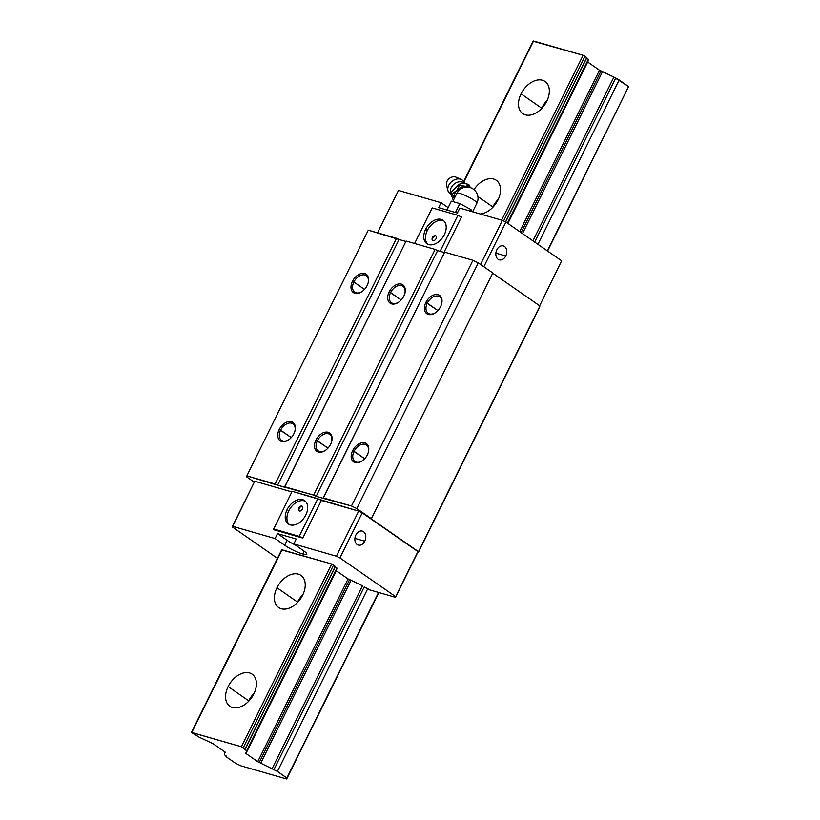 <?xml version="1.0" encoding="UTF-8"?>
<svg xmlns="http://www.w3.org/2000/svg" width="820" height="820" viewBox="0 0 820 820"><rect width="100%" height="100%" fill="white"/><g stroke="black" fill="none" stroke-linecap="round" stroke-linejoin="round"><path stroke-width="1.23" d="M246.676 476.881L254.302 482.18L246.676 476.881L246.851 475.877L246.676 476.881M327.979 448.13L315.925 440.053A11.172 7.421 124.8 0 1 327.18 432.099A11.172 7.421 124.8 0 1 331.618 441.703A11.172 7.421 124.8 0 1 330.614 444.286A11.172 7.421 124.8 0 1 325.745 450.149A11.172 7.421 124.8 0 1 316.171 450.723A11.172 7.421 124.8 0 1 315.925 440.053A11.172 7.421 124.8 0 1 328.154 432.294A11.172 7.421 124.8 0 1 330.614 444.286A11.172 7.421 124.8 0 1 318.385 452.045A11.172 7.421 124.8 0 1 315.925 440.053L317.35 440.74A10.055 6.673 -55.2 0 0 317.504 450.272A10.055 6.673 -55.2 0 0 325.97 449.985A10.055 6.673 -55.2 0 1 318.221 450.897A10.055 6.673 -55.2 0 1 317.35 440.74A10.055 6.673 -55.2 0 1 329.702 434.395A10.055 6.673 -55.2 0 1 331.536 441.98A10.055 6.673 -55.2 0 0 327.375 433.575A10.055 6.673 -55.2 0 0 317.35 440.74L327.979 448.13M437.921 310.534L425.867 302.457A11.172 7.421 124.8 0 1 437.111 294.503A11.172 7.421 124.8 0 1 441.549 304.107A11.172 7.421 124.8 0 1 440.555 306.68A11.172 7.421 124.8 0 1 435.686 312.543A11.172 7.421 124.8 0 1 426.113 313.127A11.172 7.421 124.8 0 1 425.867 302.457A11.172 7.421 124.8 0 1 438.095 294.688A11.172 7.421 124.8 0 1 440.555 306.68A11.172 7.421 124.8 0 1 428.327 314.449A11.172 7.421 124.8 0 1 425.867 302.457L427.292 303.144A10.055 6.673 -55.2 0 0 427.445 312.676A10.055 6.673 -55.2 0 0 435.912 312.379A10.055 6.673 -55.2 0 1 428.163 313.301A10.055 6.673 -55.2 0 1 427.292 303.144A10.055 6.673 -55.2 0 1 439.643 296.789A10.055 6.673 -55.2 0 1 441.478 304.374A10.055 6.673 -55.2 0 0 437.316 295.979A10.055 6.673 -55.2 0 0 427.292 303.144L437.921 310.534M436.086 236.047A2.788 1.855 -55.2 0 0 432.929 237.954L432.417 237.595A2.788 1.855 -55.2 0 0 433.032 240.598A2.788 1.855 -55.2 0 0 436.086 238.651A2.788 1.855 -55.2 0 0 435.851 235.832A2.788 1.855 -55.2 0 0 432.417 237.595A2.788 1.855 -55.2 0 0 432.663 240.414A2.788 1.855 -55.2 0 0 436.086 238.651A2.788 1.855 -55.2 0 0 435.471 235.658A2.788 1.855 -55.2 0 0 432.417 237.595L432.929 237.954A2.788 1.855 -55.2 0 0 432.939 240.567A2.788 1.855 -55.2 0 1 432.929 237.954A2.788 1.855 -55.2 0 1 436.086 236.047M291.264 437.562L279.22 429.485A11.172 7.421 124.8 0 1 290.464 421.531A11.172 7.421 124.8 0 1 294.903 431.135A11.172 7.421 124.8 0 1 293.909 433.718A11.172 7.421 124.8 0 1 289.029 439.581A11.172 7.421 124.8 0 1 279.456 440.155A11.172 7.421 124.8 0 1 279.22 429.485A11.172 7.421 124.8 0 1 291.448 421.726A11.172 7.421 124.8 0 1 293.909 433.718A11.172 7.421 124.8 0 1 281.68 441.478A11.172 7.421 124.8 0 1 279.22 429.485L280.635 430.172A10.055 6.673 -55.2 0 0 280.788 439.704A10.055 6.673 -55.2 0 0 289.255 439.407A10.055 6.673 -55.2 0 1 281.506 440.33A10.055 6.673 -55.2 0 1 280.635 430.172A10.055 6.673 -55.2 0 1 292.986 423.827A10.055 6.673 -55.2 0 1 294.821 431.412A10.055 6.673 -55.2 0 0 290.659 423.007A10.055 6.673 -55.2 0 0 280.635 430.172L291.264 437.562M401.205 299.966L389.162 291.889A11.172 7.421 124.8 0 1 400.406 283.935A11.172 7.421 124.8 0 1 404.844 293.539A11.172 7.421 124.8 0 1 403.84 296.112A11.172 7.421 124.8 0 1 398.971 301.975A11.172 7.421 124.8 0 1 389.397 302.549A11.172 7.421 124.8 0 1 389.162 291.889A11.172 7.421 124.8 0 1 401.38 284.12A11.172 7.421 124.8 0 1 403.84 296.112A11.172 7.421 124.8 0 1 391.622 303.882A11.172 7.421 124.8 0 1 389.162 291.889L390.576 292.576A10.055 6.673 -55.2 0 0 390.73 302.108A10.055 6.673 -55.2 0 0 399.196 301.811A10.055 6.673 -55.2 0 1 391.447 302.734A10.055 6.673 -55.2 0 1 390.576 292.576A10.055 6.673 -55.2 0 1 402.928 286.221A10.055 6.673 -55.2 0 1 404.762 293.806A10.055 6.673 -55.2 0 0 400.601 285.401A10.055 6.673 -55.2 0 0 390.576 292.576L401.205 299.966M303.4 550.63A14.247 2.337 26.3 0 1 306.803 554.238A14.247 2.337 26.3 0 1 302.785 554.012L304.179 551.183L302.785 554.012A14.247 2.337 26.3 0 1 284.683 545.239L287.123 540.298L277.519 533.625L275.079 538.555L232.49 526.297L254.764 481.227L291.848 491.908L254.764 481.227L232.367 526.963L277.467 558.317L232.367 526.963L232.49 526.297L275.079 538.555L284.683 545.239L275.079 538.555L277.519 533.625L296.235 539.006L277.519 533.625L287.123 540.298L284.683 545.239A14.247 2.337 26.3 0 0 302.785 554.012A14.247 2.337 26.3 0 0 303.4 550.63L293.796 543.947L296.235 539.006L293.796 543.947L336.385 556.206L358.658 511.137L292.145 491.293L273.419 529.617L302.785 538.074L321.399 500.415L317.842 498.693L292.145 491.293L273.419 529.617L302.785 538.074L299.238 536.352L273.531 528.951L299.238 536.352L317.842 498.693L299.238 536.352L302.785 538.074L321.399 500.415L358.658 511.137L362.204 512.859L358.658 511.137L336.385 556.206L293.796 543.947L303.4 550.63M364.787 541.2A7.257 5.299 106.1 0 0 362.337 531.124A7.257 5.299 106.1 0 0 355.87 534.999A7.257 5.299 106.1 0 0 357.161 544.521A7.257 5.299 106.1 0 0 364.787 541.2L354.906 538.361L364.787 541.2A7.257 5.299 106.1 0 0 363.506 531.678A7.257 5.299 106.1 0 0 355.87 534.999A7.257 5.299 106.1 0 0 358.319 545.074A7.257 5.299 106.1 0 0 364.787 541.2M505.755 255.973A7.257 5.299 106.1 0 0 503.306 245.897A7.257 5.299 106.1 0 0 496.838 249.772A7.257 5.299 106.1 0 0 499.288 259.848A7.257 5.299 106.1 0 0 505.755 255.973L495.874 253.134L505.755 255.973A7.257 5.299 106.1 0 0 504.474 246.451A7.257 5.299 106.1 0 0 496.838 249.772A7.257 5.299 106.1 0 0 498.129 259.294A7.257 5.299 106.1 0 0 505.755 255.973M364.695 458.698L352.641 450.621A11.172 7.421 124.8 0 1 363.885 442.667A11.172 7.421 124.8 0 1 368.323 452.271A11.172 7.421 124.8 0 1 367.329 454.854A11.172 7.421 124.8 0 1 362.46 460.717A11.172 7.421 124.8 0 1 352.877 461.291A11.172 7.421 124.8 0 1 352.641 450.621A11.172 7.421 124.8 0 1 364.869 442.861A11.172 7.421 124.8 0 1 367.329 454.854A11.172 7.421 124.8 0 1 355.101 462.613A11.172 7.421 124.8 0 1 352.641 450.621L354.066 451.307A10.055 6.673 -55.2 0 0 354.209 460.84A10.055 6.673 -55.2 0 0 362.676 460.553A10.055 6.673 -55.2 0 1 354.927 461.465A10.055 6.673 -55.2 0 1 354.066 451.307A10.055 6.673 -55.2 0 1 366.407 444.963A10.055 6.673 -55.2 0 1 368.241 452.548A10.055 6.673 -55.2 0 0 364.08 444.143A10.055 6.673 -55.2 0 0 354.066 451.307L364.695 458.698M302.436 506.452A2.788 1.855 -55.2 0 0 299.29 508.359L298.777 508.01A2.788 1.855 -55.2 0 0 299.013 510.829A2.788 1.855 -55.2 0 0 302.447 509.066A2.788 1.855 -55.2 0 0 302.201 506.237A2.788 1.855 -55.2 0 0 298.777 508.01A2.788 1.855 -55.2 0 0 299.392 511.003A2.788 1.855 -55.2 0 0 302.447 509.066A2.788 1.855 -55.2 0 0 301.832 506.063A2.788 1.855 -55.2 0 0 298.777 508.01L299.29 508.359A2.788 1.855 -55.2 0 0 299.3 510.973A2.788 1.855 -55.2 0 1 299.29 508.359A2.788 1.855 -55.2 0 1 302.436 506.452M305.388 501.256A14.247 9.461 -55.2 0 0 288.804 510.778L287.092 509.589A14.247 9.461 -55.2 0 0 288.322 523.97A14.247 9.461 -55.2 0 0 290.229 524.872A14.247 9.461 -55.2 0 0 305.819 514.981A14.247 9.461 -55.2 0 0 304.589 500.589A14.247 9.461 -55.2 0 0 287.092 509.589A14.247 9.461 -55.2 0 0 290.229 524.872A14.247 9.461 -55.2 0 0 305.819 514.981A14.247 9.461 -55.2 0 0 302.683 499.687A14.247 9.461 -55.2 0 0 287.092 509.589L288.804 510.778A14.247 9.461 -55.2 0 0 289.234 524.503A14.247 9.461 -55.2 0 1 288.804 510.778A14.247 9.461 -55.2 0 1 305.388 501.256M443.917 220.969A14.247 9.461 -55.2 0 0 427.333 230.492L425.621 229.303A14.247 9.461 -55.2 0 0 426.851 243.683A14.247 9.461 -55.2 0 0 428.757 244.585A14.247 9.461 -55.2 0 0 444.337 234.684A14.247 9.461 -55.2 0 0 443.107 220.303A14.247 9.461 -55.2 0 0 425.621 229.303A14.247 9.461 -55.2 0 0 428.757 244.585A14.247 9.461 -55.2 0 0 444.337 234.684A14.247 9.461 -55.2 0 0 441.201 219.401A14.247 9.461 -55.2 0 0 425.621 229.303L427.333 230.492A14.247 9.461 -55.2 0 0 427.753 244.216A14.247 9.461 -55.2 0 1 427.333 230.492A14.247 9.461 -55.2 0 1 443.917 220.969M352.446 281.321A11.172 7.421 124.8 0 1 363.69 273.367A11.172 7.421 124.8 0 1 368.129 282.972A11.172 7.421 124.8 0 1 367.135 285.544A11.172 7.421 124.8 0 1 362.266 291.407A11.172 7.421 124.8 0 1 352.692 291.981A11.172 7.421 124.8 0 1 352.446 281.321A11.172 7.421 124.8 0 1 364.674 273.552A11.172 7.421 124.8 0 1 367.135 285.544A11.172 7.421 124.8 0 1 354.906 293.304A11.172 7.421 124.8 0 1 352.446 281.321L353.871 282.008A10.055 6.673 -55.2 0 0 354.742 292.166A10.055 6.673 -55.2 0 0 362.491 291.243A10.055 6.673 -55.2 0 1 354.014 291.541A10.055 6.673 -55.2 0 1 353.871 282.008L352.446 281.321M368.057 283.238A10.055 6.673 -55.2 0 0 363.885 274.833A10.055 6.673 -55.2 0 0 353.871 282.008L364.5 289.398L353.871 282.008A10.055 6.673 -55.2 0 1 366.212 275.653A10.055 6.673 -55.2 0 1 368.057 283.238M395.66 596.673L417.933 551.604L362.204 512.859L339.931 557.928L336.385 556.206L339.931 557.928L362.204 512.859L417.933 551.604L395.66 596.673L339.931 557.928L395.66 596.673L395.537 597.339L417.81 552.27L395.66 596.673M191.409 732.455L241.367 746.743L246.615 750.771L246.225 752.903L245.446 753.139L257.736 761.688L277.426 771.446L286.856 778.006L286.672 779L240.803 765.798L235.453 763.205L226.033 756.655L226.156 755.989L224.444 754.8L224.823 752.678L225.613 752.432L213.333 743.894L198.891 737.036L191.409 732.455L281.721 549.718L331.68 564.006L336.938 568.034L336.548 570.156L336.938 568.034L331.68 564.006L281.988 550.015M448.161 207.644L441.068 202.704L398.479 190.445L377.538 232.829L398.479 190.445L441.068 202.704L438.628 207.644L441.068 202.704L448.161 207.644M367.749 588.709L369.287 589.785L395.537 597.339L369.287 589.785L364.193 586.987L367.749 588.709L277.426 771.446L367.749 588.709M396.562 238.302L275.12 484.015L246.851 475.877L368.293 230.164L246.851 475.877L277.611 485.225L275.12 484.015L396.562 238.302L368.293 230.164L399.043 239.512L277.611 485.225L399.043 239.512L396.562 238.302M457.345 213.036L438.628 207.644L457.345 213.036L459.784 208.095L457.345 213.036M483.841 266.756L505.919 222.076L502.373 220.354L459.784 208.095L502.373 220.354L480.561 264.481L502.373 220.354L505.919 222.076L561.649 260.821L505.919 222.076L483.841 266.756M539.642 305.778L561.649 260.821L539.642 305.778M405.9 241.48L399.043 239.512L405.9 241.48M435.112 249.403L406.105 241.049L284.581 487.234L277.611 485.225L313.67 495.116L284.663 486.762L406.105 241.049L435.112 249.403L313.67 495.116L316.151 496.315L313.67 495.116L435.112 249.403L437.593 250.602L316.151 496.315L323.131 498.324L316.151 496.315L437.593 250.602L435.112 249.403M444.44 252.58L437.593 250.602L444.44 252.58M472.925 260.288L444.655 252.15L323.131 498.324L351.483 506.001L472.925 260.288L478.244 262.871L356.803 508.584L351.483 506.001L323.213 497.863L444.655 252.15L472.925 260.288L478.244 262.871L356.803 508.584L351.483 506.001L472.925 260.288M492.82 272.998L478.244 262.871L492.82 272.998L371.378 518.712L356.803 508.584L371.347 518.916L492.82 272.998M539.939 305.983L492.779 273.204L539.939 305.983L418.497 551.696L371.347 518.916L418.497 551.696L539.796 306.782L418.354 552.495L418.497 551.696L417.78 552.332L418.354 552.495L539.939 305.983M362.481 585.798L351.124 580.293L362.481 585.798L272.168 768.535L362.481 585.798M336.261 570.74L348.059 578.941L351.124 580.293L348.059 578.941L336.261 570.74M295.436 545.085A14.247 2.337 26.3 0 1 287.123 540.298A14.247 2.337 26.3 0 0 295.436 545.085M461.445 217.044L457.898 215.322L432.202 207.921L457.898 215.322L461.445 217.044L443.958 252.437L461.445 217.044M440.104 251.33L457.898 215.322L440.104 251.33M414.612 243.499L432.202 207.921L414.612 243.499M303.01 594.418A19.547 12.976 -55.2 0 0 297.537 602.054L276.965 587.745A19.547 12.976 -55.2 0 0 281.27 608.727A19.547 12.976 -55.2 0 0 302.662 595.146A19.547 12.976 -55.2 0 0 300.971 575.394A19.547 12.976 -55.2 0 0 298.357 574.154A19.547 12.976 -55.2 0 0 276.965 587.745A19.547 12.976 -55.2 0 0 278.656 607.497A19.547 12.976 -55.2 0 0 302.662 595.146A19.547 12.976 -55.2 0 0 298.357 574.154A19.547 12.976 -55.2 0 0 276.965 587.745L297.537 602.054A19.547 12.976 -55.2 0 0 297.188 602.782A19.547 12.976 -55.2 0 1 297.537 602.054A19.547 12.976 -55.2 0 1 303.01 594.418M547.104 100.511A19.547 12.976 -55.2 0 0 541.641 108.148L521.059 93.849A19.547 12.976 -55.2 0 0 525.364 114.831A19.547 12.976 -55.2 0 0 546.766 101.249A19.547 12.976 -55.2 0 0 545.074 81.498A19.547 12.976 -55.2 0 0 542.461 80.257A19.547 12.976 -55.2 0 0 521.059 93.849A19.547 12.976 -55.2 0 0 522.75 113.601A19.547 12.976 -55.2 0 0 546.766 101.249A19.547 12.976 -55.2 0 0 542.461 80.257A19.547 12.976 -55.2 0 0 521.059 93.849L541.641 108.148A19.547 12.976 -55.2 0 0 541.292 108.886A19.547 12.976 -55.2 0 1 541.641 108.148A19.547 12.976 -55.2 0 1 547.104 100.511M498.293 199.291A19.547 12.976 -55.2 0 0 492.82 206.937L477.906 196.564L492.82 206.937A19.547 12.976 -55.2 0 0 492.471 207.665A19.547 12.976 -55.2 0 1 492.82 206.937A19.547 12.976 -55.2 0 1 498.293 199.291M493.64 179.037A19.547 12.976 -55.2 0 0 473.96 189.625A19.547 12.976 -55.2 0 1 493.64 179.037A19.547 12.976 -55.2 0 1 496.254 180.277A19.547 12.976 -55.2 0 1 497.945 200.029A19.547 12.976 -55.2 0 0 493.64 179.037M254.19 693.197A19.547 12.976 -55.2 0 0 248.716 700.833L228.144 686.524A19.547 12.976 -55.2 0 0 232.449 707.506A19.547 12.976 -55.2 0 0 253.841 693.925A19.547 12.976 -55.2 0 0 252.15 674.173A19.547 12.976 -55.2 0 0 228.144 686.524A19.547 12.976 -55.2 0 0 229.836 706.276A19.547 12.976 -55.2 0 0 232.449 707.506A19.547 12.976 -55.2 0 0 253.841 693.925A19.547 12.976 -55.2 0 0 249.536 672.933A19.547 12.976 -55.2 0 0 228.144 686.524L248.716 700.833A19.547 12.976 -55.2 0 0 248.368 701.561A19.547 12.976 -55.2 0 1 248.716 700.833A19.547 12.976 -55.2 0 1 254.19 693.197M211.816 743.115L198.891 737.036L191.798 732.475L241.367 746.743L246.615 750.771L246.225 752.903L245.446 753.139L257.736 761.688L277.426 771.446L286.856 778.006L286.672 779L378.83 592.532L286.672 779L240.803 765.798L235.453 763.205L226.033 756.655L226.156 755.989L224.444 754.8L224.823 752.678L225.613 752.432M547.596 251.053L628.591 86.541L547.596 251.053M273.88 769.734L364.193 586.987L273.88 769.734M534.671 242.064L615.615 78.269L628.591 86.541L547.36 250.889L628.591 86.541L619.172 79.991L537.941 244.339L619.172 79.991L613.903 77.08L615.615 78.269L534.671 242.064M585.008 56.252L588.36 59.317L587.971 61.438L507.898 223.45L587.971 61.438L588.36 59.317L507.406 223.112L588.36 59.317L586.638 58.128L505.673 221.953L586.741 57.615L505.54 221.892L586.741 57.615L585.008 56.252L583.102 55.288L585.008 56.252L503.613 220.959L585.008 56.252M587.684 62.023L599.481 70.223L613.903 77.08L532.949 240.875L613.903 77.08L602.546 71.576L522.473 233.587L602.546 71.576L599.481 70.223L519.695 231.65L599.481 70.223L587.684 62.023M533.41 41.297L583.102 55.288L501.625 220.139L583.102 55.288L533.543 41.02L463.946 181.845L533.143 41L463.7 181.517M260.801 763.03L351.124 580.293L260.801 763.03M191.798 732.475L282.121 549.738L191.798 732.475M241.367 746.743L331.68 564.006L241.367 746.743M472.802 211.437A19.547 12.976 -55.2 0 0 473.488 212.042A19.547 12.976 -55.2 0 1 472.802 211.437M480.212 213.979A19.547 12.976 -55.2 0 0 497.945 200.029A19.547 12.976 -55.2 0 1 480.212 213.979M286.856 778.006L378.553 592.45L286.856 778.006M259.243 762.456L349.566 579.709L259.243 762.456M521.1 232.634L600.988 71.002L521.1 232.634M257.736 761.688L348.059 578.941L257.736 761.688M244.995 749.07L335.308 566.323L244.995 749.07M244.903 749.582L335.216 566.845L244.903 749.582M246.225 752.903L336.548 570.156L246.225 752.903M246.615 750.771L336.938 568.034L246.615 750.771M243.273 747.707L333.586 564.97L243.273 747.707M451.4 194.248A8.374 6.17 -40.6 0 1 453.398 184.705A8.374 6.17 -40.6 0 1 463.382 182.716A8.374 6.17 -40.6 0 1 464.151 183.393M451.482 195.016L448.53 192.075A9.215 6.796 -40.6 0 1 447.976 190.742A9.215 6.796 -40.6 0 1 451.635 181.65A9.215 6.796 -40.6 0 1 461.168 179.436A9.215 6.796 -40.6 0 1 462.09 179.949A9.215 6.796 -40.6 0 1 462.398 180.185L464.837 183.495M453.757 201.166C451.84 197.025 451.072 194.227 451.451 192.792L452.056 191.316L459.179 184.233L463.259 183.311L468.548 184.357L469.286 185.217L465.555 186.304L459.589 185.248L456.955 190.353A9.778 7.206 139.4 0 1 465.165 186.304M454.198 198.665A9.778 7.206 139.4 0 1 454.403 194.719A9.778 7.206 139.4 0 1 456.658 190.691L452.189 193.643L454.218 198.737M472.566 211.775L470.946 209.582L459.846 203.596L451.369 201.156L446.972 210.053M470.946 209.582L470.198 211.099M459.846 203.596L455.448 212.493M469.04 187.298A9.778 7.206 139.4 0 0 465.555 186.304M458.851 184.387L459.589 185.248M451.451 192.792L452.189 193.643M447.976 190.742L446.5 185.166A6.56 4.838 -40.6 0 1 449.093 178.698A6.56 4.838 -40.6 0 1 455.889 177.11L461.168 179.436M470.321 187.626L469.286 185.217M472.627 211.796L476.881 203.196A11.172 1.835 -153.7 0 0 471.233 198.501A11.172 1.835 -153.7 0 0 459.999 193.479A11.172 1.835 -153.7 0 0 456.853 193.305L452.773 201.556M464.284 183.526L463.259 183.311M476.881 203.196A11.172 11.172 0 0 0 471.807 188.241A11.172 11.172 0 0 0 456.853 193.305"/></g></svg>
